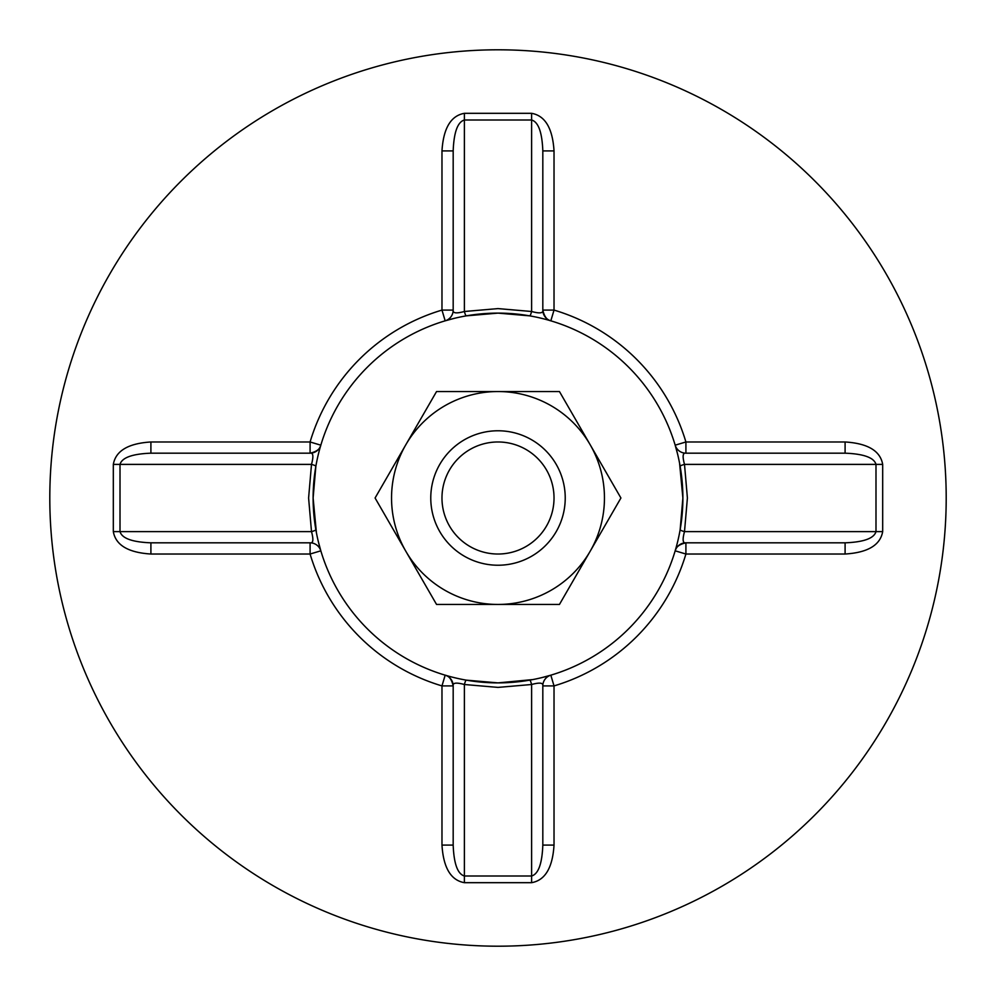 <?xml version="1.0" encoding="UTF-8"?>
<svg xmlns="http://www.w3.org/2000/svg" width="996" height="996" viewBox="0 0 996 996"><rect width="100%" height="100%" fill="white"/><g stroke="black" fill="none" stroke-linecap="round" stroke-linejoin="round"><path stroke-width="1.49" d="M453.603 318.533L445.175 320.824A11.205 11.205 0 0 0 453.18 310.092L453.18 150.906C453.89 132.269 457.625 121.973 464.385 120.006L464.385 311.499A11.205 1.419 -99.9 0 0 466.302 315.857L498 313.118A184.883 184.883 0 0 0 313.118 498A184.883 184.883 0 0 0 498 682.883L466.302 680.144A11.205 1.419 -80.1 0 0 464.385 684.501L464.385 875.994C457.625 874.027 453.89 863.731 453.18 845.094L441.975 845.094L441.975 685.908A196.088 196.088 0 0 1 310.092 554.025L150.906 554.025C128.235 552.606 115.71 545.136 113.32 531.615L113.32 464.385C115.71 450.864 128.235 443.394 150.906 441.975L310.092 441.975A196.088 196.088 0 0 1 441.975 310.092L453.18 310.092C452.582 313.23 456.317 313.703 464.385 311.499L498 308.598L531.615 311.499A11.205 1.419 -80.1 0 1 529.698 315.857L498 313.118A184.883 184.883 0 0 1 682.883 498A184.883 184.883 0 0 1 498 682.883L532.835 679.571M679.571 463.165L682.883 498L680.144 529.698A11.205 1.419 -170.1 0 0 684.501 531.615L875.994 531.615C874.027 538.375 863.731 542.11 845.094 542.82L685.908 542.82C682.77 543.442 682.297 539.708 684.501 531.615L687.402 498L684.501 464.385C682.297 456.317 682.77 452.582 685.908 453.18L845.094 453.18L685.908 453.18L685.908 441.975L845.094 441.975C867.765 443.394 880.29 450.864 882.68 464.385L882.68 531.615C880.29 545.136 867.765 552.606 845.094 554.025L685.908 554.025A196.088 196.088 0 0 1 554.025 685.908L554.025 845.094C552.606 867.765 545.136 880.29 531.615 882.68L464.385 882.68C450.864 880.29 443.394 867.765 441.975 845.094M315.857 529.698A11.205 1.419 170.1 0 1 311.499 531.615C313.703 539.683 313.23 543.418 310.092 542.82L150.906 542.82C132.269 542.11 121.973 538.375 120.006 531.615L311.499 531.615L308.598 498L311.499 464.385L120.006 464.385C121.973 457.625 132.269 453.89 150.906 453.18L310.092 453.18C313.23 452.558 313.703 456.293 311.499 464.385A11.205 1.419 -170.1 0 1 315.857 466.302L313.118 498L316.429 532.835M498 49.8A448.2 448.2 0 0 1 946.2 498A448.2 448.2 0 0 1 498 946.2A448.2 448.2 0 0 1 49.8 498A448.2 448.2 0 0 1 498 49.8M542.397 677.467L550.825 675.176A11.205 11.205 0 0 0 542.82 685.908L542.82 845.094C542.11 863.731 538.375 874.027 531.615 875.994L531.615 684.501C539.683 682.297 543.418 682.77 542.82 685.908L554.025 685.908L550.825 675.176M677.467 453.603L675.176 445.175A11.205 11.205 0 0 0 685.908 453.18M466.302 315.857L463.165 316.429M318.533 542.397L320.824 550.825A11.205 11.205 0 0 0 310.092 542.82L310.092 554.025L320.824 550.825M453.18 845.094L453.18 685.908C452.558 682.77 456.293 682.297 464.385 684.501L498 687.402L531.615 684.501A11.205 1.419 -99.9 0 0 529.698 680.144M550.502 320.724L550.788 320.812C546.953 320.09 544.302 316.516 542.82 310.092C543.442 313.23 539.708 313.703 531.615 311.499L531.615 120.006C538.375 121.973 542.11 132.269 542.82 150.906L542.82 310.092A11.205 11.205 0 0 0 550.825 320.824L554.025 310.092A196.088 196.088 0 0 1 685.908 441.975L675.176 445.175M445.175 675.176A11.205 11.205 0 0 1 453.18 685.908L441.975 685.908L445.175 675.176A11.205 11.205 0 0 1 445.224 675.188A11.205 11.205 0 0 0 445.175 675.176M451.586 680.144A11.205 11.205 0 0 0 450.503 678.65A11.205 11.205 0 0 1 451.586 680.144M542.82 845.094L554.025 845.094M150.906 554.025L150.906 542.82M675.176 550.825A11.205 11.205 0 0 1 675.188 550.788L675.188 550.788C675.911 546.953 679.484 544.289 685.908 542.82L685.908 554.025L675.176 550.825A11.205 11.205 0 0 1 685.908 542.82M678.562 545.571A11.205 11.205 0 0 1 680.28 544.339M310.092 453.18A11.205 11.205 0 0 0 320.824 445.175L310.092 441.975L310.092 453.18C316.516 451.711 320.09 449.047 320.812 445.212L320.724 445.498M150.906 441.975L150.906 453.18M845.094 542.82L845.094 554.025M315.769 451.636A11.205 11.205 0 0 0 317.438 450.429A11.205 11.205 0 0 1 315.769 451.636M845.094 441.975L845.094 453.18C863.731 453.89 874.027 457.625 875.994 464.385L684.501 464.385A11.205 1.419 170.1 0 0 680.144 466.302M445.175 320.824L441.975 310.092L441.975 150.906L453.18 150.906M544.414 315.857A11.205 11.205 0 0 0 545.497 317.351A11.205 11.205 0 0 1 544.414 315.857M441.975 150.906C443.394 128.235 450.864 115.71 464.385 113.32L531.615 113.32C545.136 115.71 552.606 128.235 554.025 150.906L542.82 150.906M498 430.77A67.23 67.23 0 0 1 565.23 498A67.23 67.23 0 0 1 498 565.23A67.23 67.23 0 0 1 430.77 498A67.23 67.23 0 0 1 498 430.77M498 441.975A56.025 56.025 0 0 1 554.025 498A56.025 56.025 0 0 1 498 554.025A56.025 56.025 0 0 1 441.975 498A56.025 56.025 0 0 1 498 441.975M590.192 444.776L559.453 391.553L436.547 391.553L375.081 498L436.547 604.448L559.453 604.448L620.919 498L590.192 444.776A106.448 106.448 0 0 1 498 604.448A106.448 106.448 0 0 1 405.808 444.776A106.448 106.448 0 0 1 590.192 444.776M554.025 150.906L554.025 310.092L542.82 310.092M882.68 531.615L875.994 531.615L875.994 464.385L882.68 464.385M464.385 882.68L464.385 875.994L531.615 875.994L531.615 882.68M113.32 464.385L120.006 464.385L120.006 531.615L113.32 531.615M531.615 113.32L531.615 120.006L464.385 120.006L464.385 113.32M445.498 675.276L445.2 675.176C449.047 675.911 451.698 679.484 453.18 685.908"/></g></svg>
